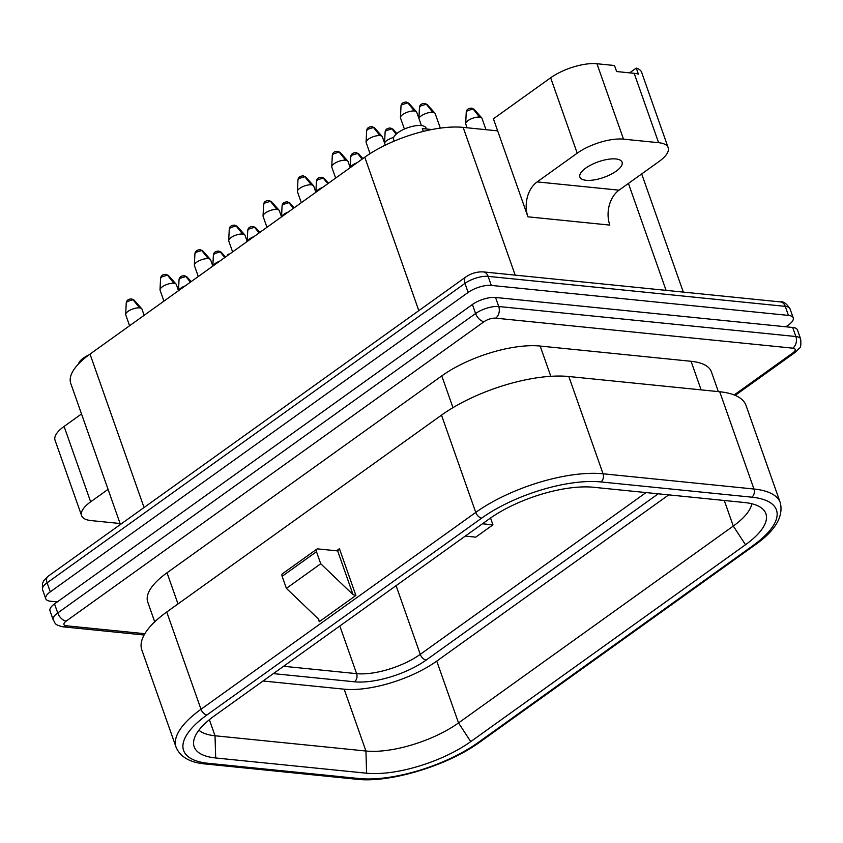 <?xml version="1.0" encoding="UTF-8"?>
<svg xmlns="http://www.w3.org/2000/svg" width="843" height="843" viewBox="0 0 843 843"><rect width="100%" height="100%" fill="white"/><g stroke="black" fill="none" stroke-linecap="round" stroke-linejoin="round"><path stroke-width="1.26" d="M485.979 129.685L481.985 118.336A8.609 3.182 160.6 0 0 481.743 117.915A8.609 3.182 160.6 0 0 479.593 117.093A8.609 3.182 160.6 0 0 470.773 119.021A8.609 3.182 160.6 0 0 465.684 123.573A8.609 3.182 160.6 0 0 465.757 124.047L467.064 127.778M440.309 128.125L435.188 113.605A8.609 3.182 160.6 0 0 434.946 113.194A8.609 3.182 160.6 0 0 432.807 112.361A8.609 3.182 160.6 0 0 424.324 114.132A8.609 3.182 160.6 0 0 418.939 118.526M421.426 125.565L416.737 112.245A8.609 3.182 160.6 0 0 416.484 111.834A8.609 3.182 160.6 0 0 414.345 111.002A8.609 3.182 160.6 0 0 405.525 112.93A8.609 3.182 160.6 0 0 400.436 117.483A8.609 3.182 160.6 0 0 400.499 117.967L404.408 129.053M385.314 145.165L382.385 136.861A8.609 3.182 160.6 0 0 382.142 136.44A8.609 3.182 160.6 0 0 379.993 135.618A8.609 3.182 160.6 0 0 371.173 137.546A8.609 3.182 160.6 0 0 366.094 142.098A8.609 3.182 160.6 0 0 366.157 142.572L370.056 153.658M362.142 159.116L357.611 153.458A4.236 1.57 160.6 0 1 358.665 153.869L356.262 152.667C352.943 152.636 351.109 153.953 350.762 156.65L350.224 167.652L348.043 161.466A8.609 3.182 160.6 0 0 347.79 161.055A8.609 3.182 160.6 0 0 345.651 160.223A8.609 3.182 160.6 0 0 336.831 162.151A8.609 3.182 160.6 0 0 331.742 166.703A8.609 3.182 160.6 0 0 331.815 167.177L335.651 178.094M327.79 183.721L323.269 178.073L317.59 179.78L316.431 181.245L315.883 192.257L313.701 186.071A8.609 3.182 160.6 0 0 313.448 185.66A8.609 3.182 160.6 0 0 311.309 184.828A8.609 3.182 160.6 0 0 302.489 186.767A8.609 3.182 160.6 0 0 297.4 191.308A8.609 3.182 160.6 0 0 297.463 191.793L301.309 202.699M293.448 208.337L288.917 202.678L283.248 204.385L282.078 205.861L281.53 216.872L279.349 210.687A8.609 3.182 160.6 0 0 279.107 210.265A8.609 3.182 160.6 0 0 276.957 209.443A8.609 3.182 160.6 0 0 268.137 211.372A8.609 3.182 160.6 0 0 263.058 215.924A8.609 3.182 160.6 0 0 263.121 216.398L266.968 227.315M259.107 232.942L254.575 227.283L248.896 229.001L247.737 230.466L247.189 241.477L245.007 235.292A8.609 3.182 160.6 0 0 244.755 234.881A8.609 3.182 160.6 0 0 242.615 234.048A8.609 3.182 160.6 0 0 233.796 235.987A8.609 3.182 160.6 0 0 228.706 240.529A8.609 3.182 160.6 0 0 228.78 241.014L232.615 251.92M224.754 257.558L220.234 251.899A4.236 1.57 160.6 0 1 221.287 252.299L218.874 251.109C215.555 251.066 213.722 252.394 213.384 255.092L212.847 266.093L210.666 259.907A8.609 3.182 160.6 0 0 210.413 259.486A8.609 3.182 160.6 0 0 208.274 258.664A8.609 3.182 160.6 0 0 199.454 260.592A8.609 3.182 160.6 0 0 194.364 265.145A8.609 3.182 160.6 0 0 194.427 265.619L198.274 276.525M190.413 282.163L185.892 276.504A4.236 1.57 160.6 0 1 186.946 276.915L184.533 275.714C181.213 275.682 179.38 276.999 179.043 279.697L178.495 290.698L176.313 284.512A8.609 3.182 160.6 0 0 176.071 284.102A8.609 3.182 160.6 0 0 173.921 283.269A8.609 3.182 160.6 0 0 165.102 285.197A8.609 3.182 160.6 0 0 160.022 289.75A8.609 3.182 160.6 0 0 160.086 290.234L163.932 301.141M144.153 315.314L141.972 309.128A8.609 3.182 160.6 0 0 141.719 308.707A8.609 3.182 160.6 0 0 139.58 307.885A8.609 3.182 160.6 0 0 130.76 309.813A8.609 3.182 160.6 0 0 125.67 314.355A8.609 3.182 160.6 0 0 125.744 314.839L129.58 325.746M393.67 137.472A8.609 3.182 160.6 0 0 384.598 143.131M356.979 162.804A8.609 3.182 160.6 0 0 350.298 167.599M322.637 187.42A8.609 3.182 160.6 0 0 315.956 192.204M288.285 212.025A8.609 3.182 160.6 0 0 281.604 216.82M253.943 236.641A8.609 3.182 160.6 0 0 247.262 241.425M219.601 261.246A8.609 3.182 160.6 0 0 212.921 266.04M185.249 285.861A8.609 3.182 160.6 0 0 178.568 290.645M490.542 518.002L492.944 524.831L475.768 537.139L465.294 536.085M263.048 680.996L344.165 689.184A68.831 25.448 160.6 0 0 436.748 661.102L668.741 494.873M198.916 730.175A68.831 25.448 160.6 0 0 215.028 735.77L365.936 751.018A68.831 25.448 160.6 0 0 458.529 722.925L733.284 526.053A68.831 25.448 160.6 0 0 751.787 503.745M470.742 741.619A77.44 28.63 -19.4 0 1 366.589 773.21L215.682 757.973A77.44 28.63 -19.4 0 1 193.595 741.945A77.44 28.63 -19.4 0 1 214.554 715.739L489.319 518.866A77.44 28.63 -19.4 0 1 593.472 487.265L744.38 502.512A77.44 28.63 -19.4 0 1 763.315 509.583A77.44 28.63 -19.4 0 1 745.507 544.736L470.742 741.619L458.529 722.925L436.748 661.102M568.814 376.515A94.648 34.995 160.6 0 0 441.5 415.135L166.745 612.007A94.648 34.995 160.6 0 0 141.814 649.942L176.071 747.214A94.648 34.995 -19.4 0 1 200.992 709.279L475.758 512.407A94.648 34.995 -19.4 0 1 603.061 473.787L568.814 376.515L719.722 391.753L753.969 489.024A94.648 34.995 -19.4 0 1 780.281 502.713L746.023 405.441A94.648 34.995 160.6 0 0 719.722 391.753M336.515 550.806L339.434 548.709L355.894 595.453L319.265 621.702L318.243 618.825M355.894 595.453L353.048 594.652L320.73 563.756L286.388 588.361L282.142 576.296L316.483 551.691A3.446 1.981 -125.6 0 1 316.82 549.13A3.446 1.981 -125.6 0 1 317.769 548.909L337.653 550.911L339.434 548.709M286.388 588.361L318.707 619.257L319.265 621.702M282.142 576.296A3.446 1.981 -125.6 0 1 282.479 573.735L316.82 549.13M316.483 551.691L320.73 563.756M353.048 594.652L337.653 550.911M550.816 376.315L540.163 346.051A73.13 27.039 160.6 0 0 441.785 375.894L167.03 572.766L177.999 603.946M527.939 216.82L609.826 225.092A25.817 18.852 95.8 0 1 619.025 190.17L537.139 181.898A25.817 18.852 -84.2 0 0 527.939 216.82L497.665 130.865L463.155 127.377A73.13 27.039 160.6 0 0 364.777 157.219L90.022 354.092A73.13 27.039 160.6 0 0 70.759 383.407L120.423 524.451M540.163 346.051L691.07 361.289A73.13 27.039 -19.4 0 1 711.397 371.858L718.352 391.616M154.722 621.849L147.757 602.081A73.13 27.039 -19.4 0 1 167.03 572.766M619.025 190.17L659.1 161.456A34.415 12.729 160.6 0 0 668.162 147.662A34.415 12.729 160.6 0 0 658.604 142.688L623.504 139.148L596.949 63.741A34.415 12.729 160.6 0 0 550.658 77.788L493.418 118.8L497.665 130.865M537.139 181.898L577.213 153.184L550.658 77.788M623.504 139.148A34.415 12.729 160.6 0 0 577.213 153.184M615.864 158.958A22.371 8.272 -19.4 0 1 622.081 162.193A22.371 8.272 -19.4 0 1 610.48 174.564A22.371 8.272 -19.4 0 1 586.096 180.297A22.371 8.272 -19.4 0 1 579.879 177.062A22.371 8.272 -19.4 0 1 591.48 164.691A22.371 8.272 -19.4 0 1 615.864 158.958M108.062 489.351L90.654 501.827A34.415 12.729 160.6 0 0 81.592 515.621A34.415 12.729 160.6 0 0 91.16 520.595L120.096 523.514M394.166 141.129L393.576 139.474A17.208 6.365 -19.4 0 1 402.501 129.948A17.208 6.365 -19.4 0 1 421.258 125.554A17.208 6.365 -19.4 0 1 426.042 128.041L426.368 128.979M78.652 363.776A17.208 6.365 -19.4 0 1 88.757 355.019M81.508 413.945L64.1 426.421A34.415 12.729 160.6 0 0 55.037 440.215L81.592 515.621M57.324 601.913L50.538 601.228A17.208 6.365 -19.4 0 1 45.754 598.741A17.208 6.365 -19.4 0 1 50.285 591.839L468.15 292.426A17.208 6.365 -19.4 0 1 491.3 285.408L788.437 315.408A17.208 6.365 -19.4 0 1 793.221 317.895A17.208 6.365 -19.4 0 1 788.69 324.797L785.908 326.789M472.407 304.492L54.532 603.904A17.208 6.365 160.6 0 0 50 610.806L53.193 619.847A17.208 6.365 -19.4 0 1 57.724 612.956L475.589 313.533L472.407 304.492A17.208 6.365 160.6 0 1 495.547 297.463L792.683 327.474A17.208 6.365 160.6 0 1 797.467 329.961L800.66 339.012A17.208 6.365 -19.4 0 0 795.876 336.526L792.683 327.474M629.605 72.856L636.265 68.093A34.415 12.729 -19.4 0 1 641.607 72.256L668.162 147.662M596.949 63.741L614.494 65.512L616.623 71.539L634.168 73.32L658.604 142.688M636.265 68.093L638.383 74.121A34.415 12.729 160.6 0 0 634.168 73.32M423.323 131.403L422.322 128.568L431.837 129.527M229.907 253.859L229.117 254.428M228.959 253.964L227.357 254.955L227.568 255.534M492.944 524.831L482.459 523.777M479.593 117.093L473.092 108.968L467.422 110.675L466.253 112.14M481.743 117.915L474.156 109.369A4.236 1.57 160.6 0 0 473.092 108.968M432.807 112.361L426.305 104.237L420.625 105.955L419.466 107.419L418.918 118.442M434.946 113.194L427.359 104.648A4.236 1.57 160.6 0 0 426.305 104.237M414.345 111.002L407.843 102.878L402.164 104.595L401.005 106.06L400.436 117.483M416.484 111.834L408.897 103.289A4.236 1.57 160.6 0 0 407.843 102.878M379.993 135.618L373.502 127.493L367.822 129.2L366.652 130.665L366.094 142.098M382.142 136.44L374.555 127.894A4.236 1.57 160.6 0 0 373.502 127.493M345.651 160.223L339.149 152.098L333.48 153.816L332.311 155.281L331.742 166.703M347.79 161.055L340.203 152.509A4.236 1.57 160.6 0 0 339.149 152.098M311.309 184.828L304.808 176.714L299.128 178.421L297.969 179.886L297.4 191.308M313.448 185.66L305.861 177.114A4.236 1.57 160.6 0 0 304.808 176.714M276.957 209.443L270.466 201.319L264.786 203.026L263.617 204.501M279.107 210.265L271.52 201.73A4.236 1.57 160.6 0 0 270.466 201.319M242.615 234.048L236.114 225.924L230.445 227.642L229.275 229.106M244.755 234.881L237.168 226.335A4.236 1.57 160.6 0 0 236.114 225.924M208.274 258.664L201.772 250.54L196.092 252.247L194.933 253.711M210.413 259.486L202.826 250.94A4.236 1.57 160.6 0 0 201.772 250.54M173.921 283.269L167.43 275.145L161.751 276.862L160.581 278.327L160.022 289.75M176.071 284.102L168.484 275.556A4.236 1.57 160.6 0 0 167.43 275.145M139.58 307.885L133.078 299.76L127.409 301.467L126.239 302.932L125.67 314.355M141.719 308.707L134.132 300.161A4.236 1.57 160.6 0 0 133.078 299.76M396.178 134.121L391.953 128.853L386.284 130.56L385.114 132.024L384.566 143.057M396.832 133.563L393.017 129.253A4.236 1.57 160.6 0 0 391.953 128.853M357.611 153.458L351.931 155.175L350.772 156.64M328.517 183.205L324.323 178.474A4.236 1.57 160.6 0 0 323.269 178.063M294.175 207.81L289.981 203.089A4.236 1.57 160.6 0 0 288.917 202.678M259.834 232.426L255.629 227.694A4.236 1.57 160.6 0 0 254.575 227.283M220.234 251.899L214.554 253.606L213.395 255.071M185.892 276.504L180.212 278.222L179.043 279.686M283.585 666.276L356.621 673.652L339.824 625.98M658.214 493.808L426.221 660.037A53.341 19.726 -19.4 0 1 354.471 681.797A6.027 4.394 -84.2 0 0 356.621 673.652A47.324 17.492 160.6 0 0 420.267 654.347L396.084 585.664M426.221 660.037A6.027 3.456 -125.6 0 1 420.267 654.347L646.033 492.575M354.471 681.797L273.353 673.61M215.682 757.973L215.028 735.77L209.37 719.701M366.589 773.21L365.936 751.018L344.165 689.184M745.507 544.736L733.284 526.053L724.285 500.479M478.35 742.388L753.115 545.505A88.62 32.772 160.6 0 0 751.83 497.18L600.911 481.933A88.62 32.772 160.6 0 0 481.711 518.097L206.946 714.969A88.62 32.772 160.6 0 0 208.242 763.305L359.15 778.542A88.62 32.772 160.6 0 0 478.35 742.388A6.027 3.456 54.4 0 0 480.004 741.998L754.759 545.126A6.027 3.456 -125.6 0 1 753.115 545.505M441.5 415.135L475.758 512.407A6.027 3.456 54.4 0 0 481.711 518.097M166.745 612.007L200.992 709.279A6.027 3.456 54.4 0 0 206.946 714.969M600.911 481.933A6.027 4.394 95.8 0 0 603.061 473.787L753.969 489.024A6.027 4.394 95.8 0 1 751.83 497.18M452.976 407.664L441.785 375.894M90.022 354.092L144.048 507.528M418.813 310.646L364.777 157.219M515.178 275.124L463.155 127.377M734.179 394.956L792.926 352.859A8.609 3.182 160.6 0 0 792.799 348.17L495.663 318.159A8.609 3.182 160.6 0 0 493.197 318.222A8.609 3.182 160.6 0 0 484.093 321.668L66.228 621.08A8.609 3.182 160.6 0 0 66.355 625.78L144.859 633.704M691.07 361.289L701.134 389.877M628.435 183.426L666.086 290.361M64.1 426.421L90.654 501.827M465.747 277.01A8.609 4.942 54.4 0 0 464.967 283.374A17.208 6.365 -19.4 0 1 488.118 276.356A8.609 6.28 -84.2 0 0 483.324 271.899M491.3 285.408L488.118 276.356L785.255 306.367A8.609 6.28 -84.2 0 0 780.386 301.91C783.326 301.193 786.54 303.512 790.039 308.854L793.221 317.895M788.437 315.408L785.255 306.367A17.208 6.365 -19.4 0 1 790.039 308.854M47.935 576.391L43.773 580.627L42.392 583.683L42.572 589.689A17.208 6.365 -19.4 0 1 47.103 582.798A8.609 4.942 -125.6 0 1 47.935 576.391L465.81 276.978C471.216 273.322 477.033 271.625 483.25 271.899L780.386 301.91M50.285 591.839L47.103 582.798L464.967 283.374L468.15 292.426M54.532 603.904L57.724 612.956A8.609 4.942 -125.6 0 0 66.228 621.08M484.093 321.668A8.609 4.942 54.4 0 1 475.589 313.533A17.208 6.365 -19.4 0 1 493.787 306.641A17.208 6.365 -19.4 0 1 498.74 306.515L495.547 297.463M495.663 318.159A8.609 6.28 95.8 0 0 498.74 306.515L795.876 336.526A8.609 6.28 95.8 0 1 792.799 348.17M53.193 619.847C55.743 623.103 53.33 624.473 62.835 626.802A8.609 6.28 -84.2 0 0 66.355 625.78M735.191 395.367L795.286 352.311A8.609 4.942 -125.6 0 1 792.926 352.859M176.071 747.214C180.349 757.109 190.244 762.704 205.776 764.021A6.027 4.394 -84.2 0 0 208.242 763.305M205.776 764.021L356.684 779.259A6.027 4.394 -84.2 0 0 359.15 778.542M474.156 109.369L471.743 108.178C468.423 108.136 466.59 109.464 466.242 112.161L465.684 123.573M427.359 104.648L424.946 103.447C421.626 103.415 419.793 104.743 419.456 107.43M408.897 103.289L406.484 102.087C403.165 102.056 401.342 103.383 400.994 106.07M374.555 127.894L372.142 126.703C368.823 126.661 366.99 127.988 366.652 130.676M340.203 152.509L337.801 151.308C334.481 151.276 332.648 152.594 332.3 155.291M305.861 177.114L303.448 175.924C300.129 175.881 298.306 177.209 297.958 179.896M271.52 201.73L269.107 200.529C265.787 200.486 263.954 201.814 263.617 204.512L263.058 215.924M237.168 226.335L234.765 225.144C231.446 225.102 229.612 226.43 229.264 229.117L228.706 240.529M202.826 250.94L200.413 249.749C197.093 249.707 195.27 251.035 194.923 253.732L194.364 265.145M168.484 275.556L166.071 274.354C162.752 274.323 160.918 275.65 160.581 278.338M134.132 300.161L131.729 298.97C128.41 298.928 126.576 300.256 126.229 302.943M393.017 129.253L390.604 128.062C387.285 128.02 385.451 129.348 385.103 132.035M358.665 153.869L362.869 158.589M324.323 178.474L321.91 177.283C318.591 177.241 316.757 178.568 316.42 181.256M289.981 203.089L287.568 201.888C284.249 201.846 282.416 203.174 282.078 205.871M255.629 227.694L253.227 226.504C249.907 226.461 248.074 227.789 247.726 230.476M221.287 252.299L225.481 257.031M186.946 276.915L191.14 281.636M683.304 292.099L641.692 173.932M42.572 589.689L45.754 598.741M62.835 626.802L144.111 635.011M795.286 352.311L799.417 348.138C800.734 347.917 801.145 344.871 800.66 339.012M780.281 502.713C783.642 516.738 775.139 530.879 754.759 545.126M480.004 741.998C448.002 765.507 389.898 783.21 356.684 779.259"/></g></svg>
